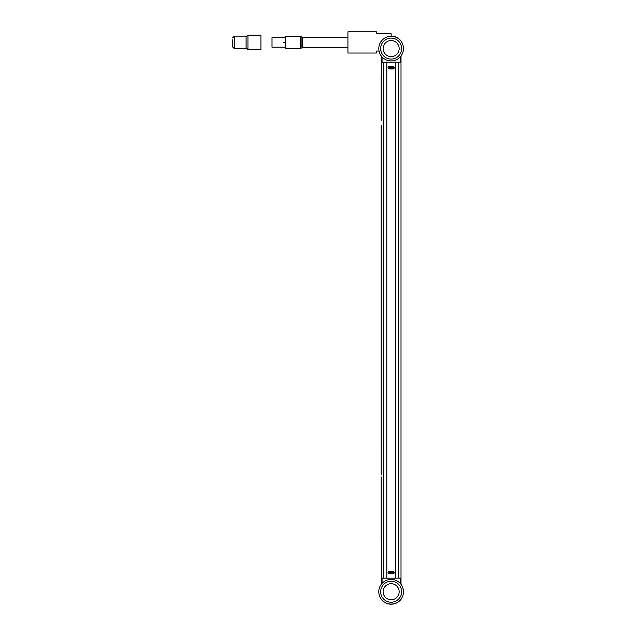 <?xml version="1.0" encoding="UTF-8"?>
<svg xmlns="http://www.w3.org/2000/svg" width="636" height="636" viewBox="0 0 636 636"><rect width="100%" height="100%" fill="white"/><g stroke="black" fill="none" stroke-linecap="round" stroke-linejoin="round"><path stroke-width="0.95" d="M380.646 591.734A10.494 10.494 0 0 1 396.387 582.648A10.494 10.494 0 0 1 396.387 600.821A10.494 10.494 0 0 1 380.646 591.734A10.494 10.494 0 0 1 396.387 582.648A10.494 10.494 0 0 1 396.387 600.821A10.494 10.494 0 0 1 380.646 591.734M378.794 591.734A12.346 12.346 0 0 1 397.309 581.042A12.346 12.346 0 0 1 397.309 602.419A12.346 12.346 0 0 1 378.794 591.734M401.634 48.59A10.494 10.494 0 0 1 385.893 57.677A10.494 10.494 0 0 1 385.893 39.504A10.494 10.494 0 0 1 401.634 48.59M403.486 48.59A12.346 12.346 0 0 1 384.971 59.275A12.346 12.346 0 0 1 384.971 37.898A12.346 12.346 0 0 1 403.486 48.59M388.063 572.726L394.217 572.726M381.266 55.992L381.266 120.188M388.063 67.599L394.217 67.599M391.14 36.117A12.466 12.466 0 0 1 401.594 41.793L401.634 41.928M401.634 598.238L401.594 598.532A12.466 12.466 0 0 1 380.686 598.532L380.646 598.238M392.992 68.958L389.288 68.958A1.232 1.232 0 0 1 388.055 67.718A1.232 1.232 0 0 1 389.288 66.486L392.992 66.486A1.232 1.232 0 0 1 394.225 67.718A1.232 1.232 0 0 1 392.992 68.958M389.288 571.367L392.992 571.367A1.232 1.232 0 0 1 394.225 572.599A1.232 1.232 0 0 1 392.992 573.831L389.288 573.831A1.232 1.232 0 0 1 388.055 572.599A1.232 1.232 0 0 1 389.288 571.367M381.266 578.156L381.266 539.885L381.266 578.156L383.731 578.156L383.731 62.169L381.266 62.169M381.163 125.125L381.163 474.464M381.266 125.125L381.266 445.574M381.266 318.183L381.266 322.134M381.266 194.743L381.266 198.694M383.731 62.169L398.549 62.169L398.549 578.156L401.014 578.156L401.014 62.169L398.549 62.169M401.014 584.325L401.014 445.574M401.014 441.63L401.014 55.992M383.731 578.156L398.549 578.156M386.815 578.156L386.815 62.169M395.457 578.156L395.457 62.169M379.104 45.84L379.756 43.812L379.104 45.84M381.489 40.887L383.389 38.979M379.048 51.055L376.329 51.055L376.329 53.034L347.932 53.034L347.932 31.8L376.329 31.8L376.329 33.772L391.14 33.772L391.14 36.244M383.118 48.59A8.022 8.022 0 0 1 395.155 41.642A8.022 8.022 0 0 1 395.155 55.539A8.022 8.022 0 0 1 383.118 48.59M380.646 48.59A10.494 10.494 0 0 1 396.387 39.504A10.494 10.494 0 0 1 396.387 57.677A10.494 10.494 0 0 1 380.646 48.59M383.118 591.734A8.022 8.022 0 0 1 395.155 584.786A8.022 8.022 0 0 1 395.155 598.683A8.022 8.022 0 0 1 383.118 591.734M285.596 36.371L285.596 48.463L300.407 48.463L300.407 36.371L285.596 36.371M283.743 42.381L284.976 42.413L283.743 42.453M285.596 37.635L272.017 37.635L272.017 47.199L285.596 47.199M247.945 35.195L246.092 37.047L246.092 47.787L247.945 49.64L260.911 49.64L260.911 35.195L247.945 35.195L247.945 49.64M232.514 39.925L232.514 46.857L232.514 39.925M381.163 120.188L381.163 75.748M381.163 539.885L381.163 476.928M381.266 539.885L381.266 476.928M382.069 56.962L382.069 62.169M382.069 578.156L382.069 583.363M400.211 56.962L400.211 62.169M400.211 578.156L400.211 583.363M388.159 572.106L394.121 572.106M388.159 68.219L394.121 68.219M302.243 37.516L302.68 37.516L302.68 47.318L347.932 47.318M347.932 37.516L302.68 37.516L301.893 36.983L301.893 47.851L300.407 48.463M302.243 37.333L301.893 47.851M232.514 37.969L234.366 36.117L234.366 48.71L232.514 46.857M381.266 172.03L381.266 441.63M381.266 542.357L381.266 550.999M381.266 572.726L381.266 584.325M301.893 36.983L300.407 36.371M302.243 47.501L302.68 47.318L302.243 47.318M234.366 48.71L246.347 48.71M234.366 36.117L246.347 36.117"/></g></svg>
